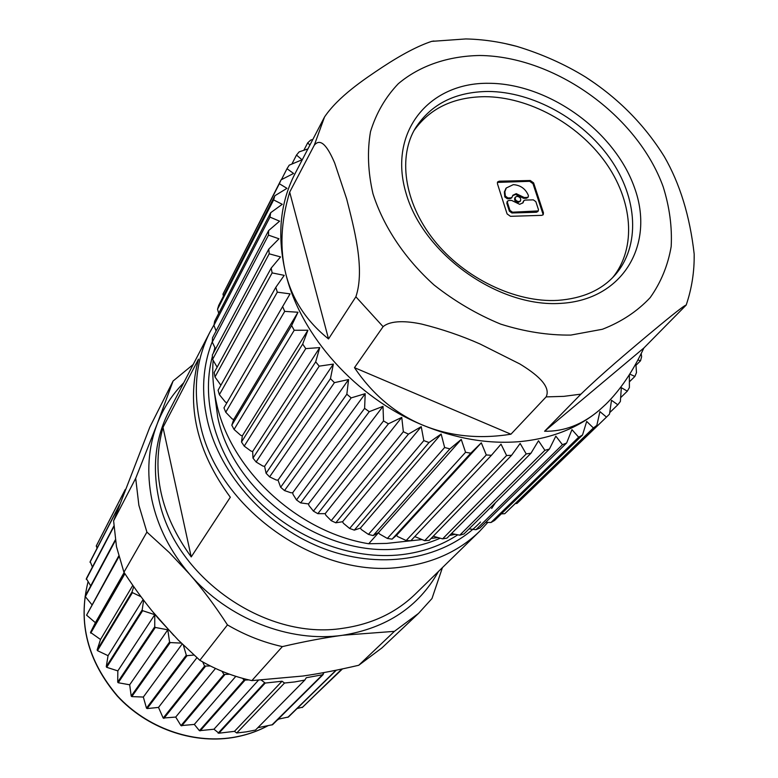 <?xml version="1.0" encoding="UTF-8"?>
<svg xmlns="http://www.w3.org/2000/svg" width="778" height="778" viewBox="0 0 778 778"><rect width="100%" height="100%" fill="white"/><g stroke="black" fill="none" stroke-linecap="round" stroke-linejoin="round"><path stroke-width="1.17" d="M486.299 454.965L406.184 540.515L397.762 536.625L396.508 535.342L481.3 442.828L486.299 454.965L491.433 455.295L501.013 444.16L506.595 455.509L424.671 540.652L414.781 536.577M396.508 535.342L392.083 539.135L387.347 538.434L465.555 452.29L470.778 453.166L481.3 442.828M387.347 538.434L379.586 534.029L378.458 532.638L373.158 535.595L368.422 534.398L444.637 447.496L449.879 448.896L461.257 439.444L465.555 452.29M368.422 534.398L361.391 529.565L360.399 528.087L354.311 530.129L349.623 528.457L423.816 440.611L429.009 442.526L441.155 434.036L444.637 447.496M349.623 528.457L343.409 523.293L342.573 521.737L335.785 522.797L331.214 520.677L403.354 431.722L408.431 434.134L421.229 426.665L423.816 440.611M331.214 520.677L325.875 515.269L325.194 513.655L317.823 513.675L313.437 511.127L383.525 420.937L383 406.359L369.249 411.679L364.61 408.372L365.193 393.678L351.17 397.898L346.842 394.213L348.573 379.528L334.423 382.65L330.465 378.623L333.373 364.094L319.223 366.146L315.683 361.848L319.758 347.591L305.764 348.612L302.691 344.08L307.913 330.232L294.21 330.271L291.633 325.574L297.984 312.241L284.69 311.375L282.638 306.581L290.058 293.87L277.308 292.168L275.801 287.335L284.233 275.354L272.135 272.903L271.182 268.089L214.203 372.545L214.981 376.97L272.135 272.903M313.437 511.127L309.002 505.593L308.506 503.95L300.658 502.889L369.249 411.679M300.658 502.889L296.506 499.943L293.024 494.38L292.713 492.717L291.011 492.795L284.515 490.578L351.17 397.898M284.515 490.578L280.654 487.271L278.018 480.123L276.287 480.026L269.606 476.885L334.423 382.65M269.606 476.885L266.086 473.257L264.608 466.333L262.876 466.051L256.118 462.006L319.223 366.146M256.118 462.006L252.986 458.106L252.665 451.512L250.944 451.065L244.224 446.125L305.764 348.612M244.224 446.125L241.511 442.011L242.318 435.855L240.635 435.252L234.061 429.466L294.21 330.271M234.061 429.466L231.805 425.187L233.692 419.585L232.068 418.827L225.746 412.233L284.69 311.375M226.845 402.878L225.338 401.993L219.367 394.66L277.308 292.168M220.874 385.246L214.981 376.97M217.13 367.177L212.618 359.378L269.188 253.813L280.537 256.915L271.182 268.089M215.564 348.972L212.277 342.096L268.478 235.141L278.991 238.788L268.799 249.086L212.345 355.011L212.618 359.378M216.099 330.971L213.931 325.33L269.976 217.111L279.584 221.176L268.643 230.56L212.501 337.837L212.277 342.096M218.735 313.33L217.519 309.274L273.623 199.907L282.258 204.303L270.686 212.705L214.65 321.236L213.931 325.33M223.432 296.175L222.985 294.094L279.331 183.725L286.965 188.334L274.858 195.745L218.715 305.375L217.519 309.274M281.412 179.669L286.994 168.729L293.588 173.445L281.072 179.844L222.985 294.094M291.896 164.032L296.496 155.065L302.039 159.791L289.212 165.179L286.994 168.729M307.923 148.899L299.151 151.866L296.496 155.065M303.858 150.261L307.689 142.86L309.897 145.097M312.814 139.495L310.743 140.04L307.689 142.86M635.976 365.281L640.518 360.788L641.617 356.732L641.189 353.582M637.921 359.932L640.518 360.788M629.733 374.082L634.887 376.445L636.482 372.604L635.859 363.725M629.392 381.823L634.887 376.445M506.595 455.509L511.584 455.305L520.151 443.46L526.21 453.934L530.985 453.214L538.493 440.766L544.892 450.306L549.404 449.081L555.823 436.127L562.445 444.695L566.637 442.993L571.947 429.641L578.667 437.207L582.498 435.048L586.69 421.423L593.39 427.958L596.833 425.381L599.916 411.591L606.48 417.096L609.495 414.149L611.498 400.291L617.82 404.784L620.367 401.487L621.34 387.677L627.311 391.169L629.392 387.58L629.363 374.665M620.659 397.636L627.311 391.169M617.82 404.784L609.719 412.612M606.48 417.096L517.01 503.444L607.2 416.415M515.902 503.57L517.01 503.444M596.833 425.381L504.718 513.713L593.39 427.958M501.353 513.85L504.718 513.713M582.498 435.048L494.555 520.453L490.986 522.505L578.667 437.207M485.705 522.31L490.986 522.505M566.637 442.993L479.832 528.058L475.951 529.701L562.445 444.695M469.037 528.894L475.951 529.701M549.404 449.081L463.921 533.98L459.759 535.186L544.892 450.306M451.493 533.552L459.759 535.186M530.985 453.214L446.99 538.113L442.604 538.862L526.21 453.934M433.249 536.236L442.604 538.862M511.584 455.305L429.232 540.379L424.671 540.652M491.433 455.295L410.852 540.729L406.184 540.515M470.778 453.166L392.083 539.135M378.458 532.638L461.257 439.444M449.879 448.896L373.158 535.595M360.399 528.087L441.155 434.036M429.009 442.526L354.311 530.129M342.573 521.737L421.229 426.665M408.431 434.134L335.785 522.797M325.194 513.655L401.759 417.397L403.354 431.722M317.823 513.675L388.416 423.806L401.759 417.397M279.331 183.725L281.072 179.844M273.623 199.907L274.858 195.745M269.976 217.111L270.686 212.705M268.478 235.141L268.643 230.56M269.188 253.813L268.799 249.086M388.416 423.806L383.525 420.937M643.892 347.97L686.186 305.073C683.862 305.277 663.196 322.452 645.886 336.864C627.778 352.133 601.384 374.296 580.942 394.135L544.59 431.245L643.892 347.97C633.01 371.174 620.367 389.904 605.955 404.152L599.605 409.957C578.462 427.851 552.04 438.393 520.346 441.573C488.399 444.326 455.645 438.753 422.094 424.856C356.1 397.558 301.193 336.213 285.973 274.556C276.822 236.882 279.798 203.359 294.872 173.971L324.552 116.933L314.293 145.204C321.46 136.451 329.026 149.794 334.686 163.03L346.648 198.886C353.659 226.602 365.368 268.77 355.877 296.797L328.52 338.936C306.746 321.489 292.567 300.036 285.973 274.556C279.565 249.038 280.809 221.565 289.688 192.137L328.52 338.936M300.376 163.409L300.084 163.954M433.93 41.01L431.664 41.37C418.214 45.824 401.788 54.421 382.397 67.171C364.162 79.288 338.537 96.355 324.552 116.933M660.366 150.407L664.276 156.553C679.923 183.666 689.891 216.177 694.18 254.075L694.141 260.387M504.961 43.519L516.602 46.32C541.663 53.925 564.672 64.185 585.649 77.1L595.433 83.703M354.476 367.654L383.097 326.682C390.926 320.04 407.234 321.003 421.715 324.086C442.108 329.162 461.549 335.795 480.045 343.993L519.84 363.958C535.147 373.323 551.553 385.81 546.117 396.897L510.932 434.212C478.927 439.317 449.314 436.195 422.094 424.856C394.952 413.293 372.409 394.222 354.476 367.654L510.932 434.212M544.59 431.245C564.186 431.615 582.518 424.525 599.605 409.957L605.877 404.22M314.293 145.204L289.688 192.137M414.1 130.451C429.923 108.307 453.457 97.055 484.684 96.676C528.583 96.793 577.305 123.352 605.07 161.824C632.806 200.267 636.9 247.812 612.694 277.551M543.452 212.812L533.601 182.879L530.285 180.515L499.204 181.186L497.619 181.935L497.424 183.686L507.091 213.911L510.456 216.323L541.731 215.35L543.219 214.66L543.452 212.812L542.85 215.01M308.506 503.95L383 406.359M296.506 499.943L364.61 408.372M292.713 492.717L365.193 393.678M280.654 487.271L346.842 394.213M278.018 480.123L348.573 379.528M266.086 473.257L330.465 378.623M264.608 466.333L333.373 364.094M252.986 458.106L315.683 361.848M252.665 451.512L319.758 347.591M241.511 442.011L302.691 344.08M242.318 435.855L307.913 330.232M231.805 425.187L291.633 325.574M233.692 419.585L297.984 312.241M282.638 306.581L223.967 407.857L225.746 412.233M275.801 287.335L218.083 390.225L219.367 394.66M378.526 532.716L368.714 543.754C297.663 532.162 230.833 470.116 216.595 403.539C213.211 388.815 212.063 374.403 213.153 360.311M421.754 539.592L386.588 543.414L368.714 543.754M431.138 538.405L438.014 537.579M455.286 534.311L449.626 535.439M214.125 351.675L214.825 347.426M497.395 182.392L529.682 181.323L532.988 183.696L542.83 213.61M480.532 522.038C445.93 558.341 384.196 570.566 325.982 549.424C267.807 528.311 219.873 475.533 207.269 419.955C201.103 391.791 202.776 365.689 212.297 341.639M495.489 502.627L491.667 508.472M438.452 571.48C418.69 606.801 386.783 628.06 342.709 635.256C289.64 642.978 227.701 618.734 189.686 574.271C170.333 551.67 157.739 526.852 151.895 499.836C146.449 472.859 148.199 447.593 157.146 424.039C163.273 408.294 172.132 394.553 183.715 382.805M123.935 572.229C135.596 589.996 147.392 605.79 159.344 619.609L178.386 640.187L199.839 660.279L227.458 624.909C215.175 605.965 202.591 589.082 189.686 574.271L169.332 552.575L146.916 532.103L123.935 572.229L116.467 546.623L113.607 520.852L135.693 478.305L157.146 424.039L173.095 381.006L193.207 364.474M173.095 381.006L149.814 427.171L113.607 520.852M146.916 532.103L138.873 505.262L135.693 478.305M282.365 646.606L251.868 680.604L302.895 676.024C319.7 673.622 338.313 670.033 358.736 665.268L394.417 631.347L342.709 635.256C324.844 637.649 304.723 641.432 282.365 646.606C263.217 642.346 244.914 635.111 227.458 624.909M442.439 567.59L431.985 598.535L418.545 613.375L394.417 631.347M199.839 660.279C216.352 669.897 233.692 676.665 251.868 680.604M358.736 665.268L381.94 647.909L418.545 613.375M173.844 635.538L152.449 611.391M133.728 586.641L132.075 591.854L132.435 592.622L141.051 596.765M143.658 600.227L142.16 609.962L142.637 610.681L154.773 614.678L154.744 626.796L155.318 627.457L167.795 629.801L169.565 641.986L170.226 642.57L181.332 643.114M183.326 645.059L186.302 655.173L187.021 655.669L193.955 655.047M202.688 661.913L204.565 666.085L210.323 665.968M221.983 671.278L223.967 674.458L229.627 674.234M242.571 678.328L244.049 680.128L248.707 679.894M261.389 680.186L265.22 683.055L282.044 681.236L284.524 683.026L294.784 681.927L304.811 680.079L306.299 677.726L322.5 674.769L324.076 672.552M342.476 668.895L314.244 695.931M341.999 669.002L302.72 707.114L297.108 708.525M336.339 670.169L288.444 716.985L278.154 719.203M323.23 674.497L272.611 724.697L257.858 727.673M304.811 680.079L255.505 730.056L246.218 731.865L236.726 732.983L234.46 731.349L218.91 733.197L213.969 729.219L199.421 730.688L194.315 724.415L180.963 725.621L175.721 717.063L163.176 718.045L158.508 707.416L147.13 708.573L146.468 708.126L143.337 697.049L131.793 696.602L131.2 696.067L129.683 684.786L118.217 682.744L117.702 682.131L117.838 670.889L106.693 667.31L106.275 666.649L108.054 655.679L97.474 650.651L97.143 649.951L100.518 639.497L90.511 632.417L95.393 622.682L86.582 615.165L118.674 556.075M91.872 604.632L85.084 596.366L115.28 539.932M90.705 585.863L86.348 578.618L113.821 526.113M92.407 567.055L90.199 561.551L119.52 504.718M96.978 548.422L96.501 545.495L125.239 489.498M341.873 669.022L302.165 707.562M335.989 670.247L287.821 717.345M322.5 674.769L271.93 724.97M284.524 683.026L236.726 732.983M234.46 731.349L282.044 681.236M265.22 683.055L218.91 733.197M264.394 682.996L218.141 733.148M213.969 729.219L258.325 680.342M244.885 680.303L200.189 730.834M244.049 680.128L199.421 730.688M194.315 724.415L235.822 676.335M224.774 674.74L181.712 725.874M223.967 674.458L180.963 725.621M175.721 717.063L215.487 668.438M205.343 666.474L163.895 718.405M204.565 666.085L163.176 718.045M158.508 707.416L196.922 657.711M187.021 655.669L147.13 708.573M186.302 655.173L146.468 708.126M143.337 697.049L182.198 643.97M170.226 642.57L131.793 696.602M169.565 641.986L131.2 696.067M129.683 684.786L167.795 629.801M155.318 627.457L118.217 682.744M154.744 626.796L117.702 682.131M117.838 670.889L154.773 614.678M142.637 610.681L106.693 667.31M142.16 609.962L106.275 666.649M108.054 655.679L143.133 599.527M132.435 592.622L97.474 650.651M132.075 591.854L97.143 649.951M100.518 639.497L132.814 585.357M124.908 573.707L90.725 633.146M124.538 573.133L90.511 632.417M95.393 622.682L124.13 572.52M118.859 556.776L86.582 615.165M115.377 540.554L85.094 597.105M113.851 526.618L86.251 579.338M119.122 505.797L89.985 562.241M125.17 489.673L96.2 546.137M537.87 211.266L536.528 212.248L511.895 212.987L509.366 211.188L506.818 203.233L507.363 201.541M507.412 202.426L507.577 201.074L508.744 200.52L511.661 200.442L519.685 204.313L523.01 202.757L523.915 200.627L525.062 200.082L533.338 199.858L535.847 201.648L538.434 209.545L538.269 210.926L512.498 212.19L509.969 210.381L507.412 202.426L506.818 203.233M230.317 497.239C196.708 451.483 186.098 405.455 198.487 359.154L163.001 427.375C151.02 471.225 160.424 514.404 191.223 556.922L230.317 497.239M163.001 427.375L191.223 556.922M210.079 331.846L168.777 411.688C155.658 437.411 152.216 465.886 158.44 497.113C172.862 575.915 264.851 641.082 343.186 628.245C372.03 624.063 396.021 612.714 415.18 594.197L479.511 531.413C459.244 551.009 433.55 562.854 402.421 566.948C317.852 579.727 216.644 507.937 199.995 423.086C192.837 389.477 196.202 359.066 210.079 331.846L214.008 324.854M523.701 201.094L522.68 203.136M518.819 201.648L520.492 200.86C521.202 198.478 520.064 196.96 517.098 196.309L515.425 197.106C514.715 199.489 515.853 200.996 518.819 201.648M527.114 197.437L528.262 196.902L528.408 195.511C525.568 188.782 520.54 185.164 513.315 184.639L506.274 187.994L504.873 191.719L505.389 196.095L507.917 197.943L510.835 197.865L512.002 197.311L512.877 195.239L516.232 193.654L524.226 197.515L527.114 197.437L526.511 198.244L523.623 198.322L524.226 197.515M515.182 197.554L514.822 197.913C514.122 200.296 515.25 201.803 518.216 202.455L520.132 201.22M512.605 195.667L515.639 194.461L523.623 198.322M505.992 188.412L504.358 191.952L504.796 196.912L507.324 198.75L510.242 198.672L511.613 197.651M526.511 198.244L527.873 197.242M504.796 196.912L505.389 196.095M487.835 522.388L479.511 531.413M570.877 335.075L602.396 329.269C621.398 321.888 637.318 311.346 650.165 297.643C660.94 282.463 667.942 265.434 671.181 246.538C672.211 227.011 669.547 207.094 663.187 186.798C637.347 115.377 554.918 56.288 479.744 55.491C448.089 56.055 419.721 65.663 398.317 83.703C385.47 97.162 376.202 113.141 370.503 131.657C367.128 151.272 367.955 171.987 372.983 193.8C383.505 226.661 404.793 258.607 434.007 284.942C454.683 301.261 476.895 314.312 500.643 324.105C524.644 331.7 548.062 335.357 570.877 335.075M546.117 396.897L563.875 396.352L580.942 394.135M355.877 296.797L383.097 326.682M560.549 303.381C623.159 300.065 655.3 244.175 634.42 187.488C614.387 130.714 548.373 83.421 488.808 83.295C429.048 82.332 387.862 131.978 405.98 193.002C423.154 254.075 498.231 307.611 560.549 303.381M614.756 275.344C640.741 246.179 637.765 197.875 610.059 158.508C582.333 119.102 532.716 91.639 488.059 91.464C455.373 91.862 431.216 103.989 415.598 127.835C398.132 156.028 403.451 201.774 433.939 240.13C464.223 278.368 515.814 302.905 557.807 300.366C582.498 298.519 601.482 290.184 614.756 275.344M214.213 390.906L217.714 417.086C233.293 494.322 325.233 559.567 402.362 548.354C415.88 546.769 428.493 543.375 440.183 538.191M532.988 183.696L533.601 182.879M529.682 181.323L530.285 180.515M214.456 349.526L213.269 353.27M212.413 356.295C200.325 401.078 216.187 456.705 254.776 497.56C293.432 538.347 351.607 560.539 401.856 554.636C422.901 552.069 441.544 545.456 457.785 534.797M267.972 725.728C256.905 731.641 244.953 735.618 232.126 737.67C191.728 744.001 146.595 727.897 117.361 696.135C87.574 660.96 77.79 622.886 88.021 581.934C77.868 622.799 87.71 660.823 117.556 696.009C146.847 727.761 192.03 743.865 232.369 737.534C245.089 735.502 256.935 731.573 267.895 725.738M277.143 720.204L278.787 719.076M498.62 182.003L499.204 181.186M523.079 201.979L523.682 201.171M521.571 197.33L522.174 196.523M507.324 198.75L507.917 197.943M510.242 198.672L510.835 197.865M511.895 212.987L512.498 212.19M536.528 212.248L537.141 211.451M509.366 211.188L509.969 210.381M431.673 41.37L465.808 38.939C482.759 39.318 499.68 41.779 516.602 46.32M686.196 305.073C691.778 288.609 694.443 271.61 694.18 254.075M664.276 156.563C644.379 124.616 618.17 98.135 585.649 77.11M278.806 719.076L277.104 720.243M506.984 201.891L507.577 201.074M519.889 201.667L520.492 200.86M527.649 197.709L528.262 196.902M511.399 198.118L512.002 197.311M537.647 211.723L538.269 210.926M523.312 201.434L523.915 200.627M514.822 197.913L515.425 197.106M505.681 188.811L506.274 187.994"/></g></svg>
